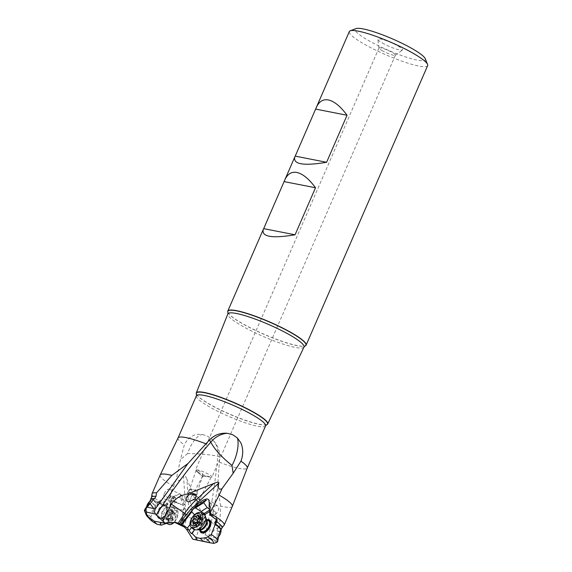 <?xml version="1.0" encoding="UTF-8"?>
<svg xmlns="http://www.w3.org/2000/svg" width="572" height="572" viewBox="0 0 572 572"><rect width="100%" height="100%" fill="white"/><g stroke="black" fill="none" stroke-linecap="round" stroke-linejoin="round"><path stroke-width="0.43" stroke-dasharray="2.86 2.15" d="M197.526 504.447L186.908 479.229L188.295 500.114L189.654 500.75L191.87 507.028L193.615 508.315L195.116 508.093L195.889 507.2L196.175 503.81L197.526 504.447C201.344 510.424 202.588 516.602 201.265 522.98L195.274 539.625L205.82 541.491L207.786 540.254L208.315 539.01L217.553 487.952L219.691 457.128C219.877 450.378 217.446 444.566 212.412 439.696A22.415 20.013 132 0 1 217.803 456.263C214.958 485.857 210.274 514.178 203.761 541.226M195.274 539.625L192.8 539.182M182.933 526.304L184.348 521.264L185.621 509.101L185.221 504.861L183.297 499.442A8.966 5.255 -64.9 0 0 181.538 495.295A5.606 3.282 -64.9 0 0 180.495 494.201A5.606 3.282 -64.9 0 0 176.441 495.852A8.966 5.255 -64.9 0 0 173.595 498.848L166.645 505.541L165.022 504.861L165.158 506.234L159.767 503.396L158.852 501.916L157.472 505.455L156.292 505.219L155.927 506.141A38.417 6.077 23.5 0 1 150.436 500.779L150.507 500.464A38.403 6.07 -156.5 0 0 156.02 505.927M180.816 525.21L183.09 510.195A3.589 2.102 -64.9 0 0 183.726 508.916A3.589 2.102 -64.9 0 0 183.204 505.348L180.502 497.74A5.606 3.282 -64.9 0 0 180.223 494.673A8.966 5.255 115.1 0 1 181.982 498.82L183.905 504.247A8.966 5.255 115.1 0 1 184.163 508.415L182.361 520.327A8.966 5.255 115.1 0 1 182.068 521.707L181.131 525.268M175.025 522.551L177.07 509.08L173.845 507.564L172.558 507.629L170.949 518.203L172.715 518.918L172.193 522.336L175.025 522.551M183.09 510.195L177.07 509.08M172.172 518.589L173.845 507.564M172.715 518.918A2.245 0.822 -171.4 0 0 172.143 518.539A2.245 0.822 -171.4 0 0 169.812 518.082A2.245 0.822 -171.4 0 0 168.44 518.625A2.245 0.822 -171.4 0 0 168.74 519.126L168.182 522.794L167.825 522.679L172.193 522.336M153.253 522.036L151.666 520.148L150.844 516.773L155.927 506.141M158.551 502.08L164.171 496.668A5.606 3.282 -64.9 0 0 165.601 499.592A5.606 3.282 -64.9 0 0 170.685 496.453L172.479 501.522A3.589 2.102 -64.9 0 0 170.663 504.068A3.589 2.102 -64.9 0 0 171.264 507.671A3.589 2.102 -64.9 0 0 172.558 507.629M168.74 519.126L170.949 518.203M167.596 522.937L168.182 522.794M166.974 512.555A7.622 4.469 -64.9 0 0 164.993 504.69A7.622 4.469 -64.9 0 0 157.944 511.053A7.622 4.469 -64.9 0 0 159.917 518.926A7.622 4.469 -64.9 0 0 166.974 512.555M147.497 516.738A36.744 5.813 -156.5 0 0 151.666 520.148M150.844 516.773A39.954 6.321 23.5 0 1 144.494 510.825M145.038 509.673L147.991 506.227L150.436 500.779M150.786 499.213L150.507 500.464M158.859 501.916L157.979 501.744L156.485 503.196L156.292 505.219M157.472 505.455A2.245 1.795 -78.9 0 1 158.701 502.109M158.222 501.837L159.088 503.267L159.767 503.396M159.088 503.267L164.9 506.184M151.945 494.38A39.346 6.22 -156.5 0 0 165.001 504.919M165.022 504.861L172.279 498.233A8.966 5.255 115.1 0 1 175.125 495.23A5.606 3.282 -64.9 0 0 173.48 498.105A5.606 3.282 -64.9 0 0 173.416 498.276L165.158 506.234M165.329 504.926L166.645 505.541M166.359 505.484L176.197 479.601C177.728 482.089 180.166 480.816 183.505 475.775C184.32 474.688 185.457 475.84 186.908 479.229M219.691 457.128L217.803 456.263C211.211 454.747 201.165 453.825 187.666 453.503A22.415 9.459 -70.8 0 1 189.353 449.084A22.415 9.459 -70.8 0 1 202.438 434.463L196.725 434.398C191.441 435.535 187.316 439.003 184.348 444.816L180.459 459.559L176.197 479.601M173.395 486.322A39.346 6.22 23.5 0 1 173.173 486.193A39.346 6.22 23.5 0 1 160.167 475.025M187.666 453.503L180.459 459.559M202.438 434.463L207.493 436.164L212.412 439.696M208.315 539.01L209.824 539.053L217.188 536.536L217.045 531.159A38.403 6.07 -156.5 0 0 220.678 530.573L218.061 536.951L217.138 541.405M232.325 506.399A39.346 6.22 23.5 0 1 220.642 506.005L219.648 526.076L217.482 528.785L217.045 531.159M220.642 506.005L217.553 487.952M205.048 541.462L213.885 543.393L216.538 542.37L217.188 536.536M216.481 542.22L201.766 532.017A6.728 3.789 124.7 0 1 201.702 525.611A6.728 3.789 124.7 0 1 209.431 520.963L219.92 528.235A6.728 3.789 124.7 0 1 220.813 529.472M220.678 530.573L220.964 530.072M219.648 526.076A39.346 6.22 -156.5 0 0 223.781 525.618M210.911 513.878L210.296 506.005A8.966 5.055 -55.3 0 0 210.246 502.573L209.03 501.73M210.296 506.005L209.073 505.162M210.246 502.573A5.606 3.16 124.7 0 1 209.381 505.484A5.606 3.16 124.7 0 1 209.295 505.641L209.881 513.163M216.266 519.069L215.851 512.355L216.388 519.183M214.936 518.954L216.08 518.926L214.936 518.954M215.851 512.355L212.87 510.288L213.47 517.946M209.295 505.641L212.87 510.288M215.83 513.492A5.606 3.16 124.7 0 1 211.097 515.014A5.606 3.16 124.7 0 1 210.489 511.011L209.581 511.582M209.381 509.087L210.231 509.681L210.489 511.011M211.411 509.931A5.606 3.16 -55.3 0 0 211.461 515.265A5.606 3.16 -55.3 0 0 217.896 511.389A5.606 3.16 -55.3 0 0 217.853 506.056A5.606 3.16 -55.3 0 0 211.411 509.931M205.033 515.665A3.589 2.023 124.7 0 1 204.511 517.174A3.589 2.023 124.7 0 1 200.393 519.655A3.589 2.023 124.7 0 1 200.114 519.383L193.157 528.499L194.308 530.029M199.807 530.23A7.622 4.297 124.7 0 1 200.965 525.339A7.622 4.297 124.7 0 1 207.064 519.755M194.537 514.793L200.114 519.383M203.039 514.078A3.589 2.023 -55.3 0 0 200.729 516.495A3.589 2.023 -55.3 0 0 200.758 519.905A3.589 2.023 -55.3 0 0 204.883 517.424A3.589 2.023 -55.3 0 0 204.847 514.013A3.589 2.023 -55.3 0 0 204.404 513.828M190.011 524.581L196.282 516.366M192.128 527.792L199.27 518.439M209.466 510.16L210.231 509.681M195.66 494.551A4.483 2.352 -161.4 0 0 197.276 493.421A4.483 2.352 -161.4 0 0 194.673 490.125A4.483 2.352 -161.4 0 0 188.774 490.561A4.483 2.352 -161.4 0 0 191.162 493.758M191.52 493.665A4.033 2.116 18.6 0 1 189.203 490.704A4.033 2.116 18.6 0 1 194.509 490.311A4.033 2.116 18.6 0 1 196.854 493.278A4.033 2.116 18.6 0 1 195.41 494.294M198.52 472.965L201.644 475.697L202.917 475.246L202.631 473.759L199.528 471.113L196.139 470.112L198.52 472.965M198.484 472.451A8.966 1.416 23.5 0 1 196.103 470.842A8.966 1.416 23.5 0 1 195.517 469.905A8.966 1.416 23.5 0 1 200.486 470.692A8.966 1.416 23.5 0 1 208.994 474.51A8.966 1.416 23.5 0 1 211.962 477.055A8.966 1.416 23.5 0 1 210.875 477.262A8.966 1.416 23.5 0 1 198.484 472.451M207.965 476.29C201.873 476.04 201.28 476.068 206.199 476.376C211.969 477.484 212.562 477.456 207.965 476.29L211.19 477.184L199.664 499.077A4.033 0.944 27.8 0 0 195.846 496.024A4.033 0.944 27.8 0 0 192.521 495.316A4.033 0.944 27.8 0 0 196.332 498.369A4.033 0.944 27.8 0 0 199.664 499.077M201.201 475.332L202.452 476.44L203.21 476.512L202.996 475.854L206.199 476.376M381.932 50.536A8.966 1.416 -156.5 0 0 390.09 54.233A8.966 1.416 -156.5 0 0 395.331 55.248A8.966 1.416 -156.5 0 0 395.416 55.141A8.966 1.416 -156.5 0 0 392.449 52.595A8.966 1.416 -156.5 0 0 383.941 48.777A8.966 1.416 -156.5 0 0 378.971 47.991A8.966 1.416 -156.5 0 0 378.95 48.127A8.966 1.416 -156.5 0 0 381.932 50.536M382.361 42.986A13.449 2.131 -156.5 0 0 394.594 48.534A13.449 2.131 -156.5 0 0 402.452 50.057A13.449 2.131 -156.5 0 0 398.141 46.082A13.449 2.131 -156.5 0 0 384.856 40.176A13.449 2.131 -156.5 0 0 377.892 39.375A13.449 2.131 -156.5 0 0 382.361 42.986M425.239 58.687A38.224 6.049 23.5 0 1 406.663 57.271A38.224 6.049 23.5 0 1 367.853 40.147A38.224 6.049 23.5 0 1 356.034 28.6M427.649 65.623A42.707 6.757 23.5 0 1 403.961 61.876A42.707 6.757 23.5 0 1 363.442 43.687A42.707 6.757 23.5 0 1 349.32 31.56M227.892 312.405A42.707 6.757 -156.5 0 0 241.899 323.223A42.707 6.757 -156.5 0 0 305.069 345.967M266.902 424.638A38.953 6.163 23.5 0 1 209.195 403.925A38.953 6.163 23.5 0 1 196.382 393.972M195.824 495.895A4.483 1.044 -152.2 0 1 200.057 499.284A4.483 1.044 -152.2 0 1 196.36 498.498A4.483 1.044 -152.2 0 1 192.12 495.109A4.483 1.044 -152.2 0 1 195.824 495.895M189.654 500.75L190.011 499.12L191.999 498.283L193.908 499.528L196.175 503.81M183.297 499.442L181.982 498.82M180.223 494.673L181.538 495.295M180.502 497.74L175.011 497.347L171.786 495.831L170.685 496.453M176.441 495.852L175.125 495.23M164.264 493.786A5.606 3.282 115.1 0 1 169.97 489.26A5.606 3.282 115.1 0 1 170.906 494.887A5.606 3.282 115.1 0 1 165.208 499.413A5.606 3.282 115.1 0 1 164.264 493.786M173.416 498.276L168.104 497.626L161.347 504.139M158.852 501.916L164.879 496.11L168.104 497.626M164.879 496.11L164.171 496.668M172.479 501.522L173.788 501.48L171.786 495.831M183.204 505.348L177.013 502.995L175.011 497.347M173.788 501.48L177.013 502.995M170.27 503.882A3.589 2.102 115.1 0 1 173.917 500.993A3.589 2.102 115.1 0 1 174.517 504.59A3.589 2.102 115.1 0 1 170.871 507.486A3.589 2.102 115.1 0 1 170.27 503.882M172.279 498.233L173.595 498.848M158.237 511.032A6.728 3.94 -64.9 0 0 159.359 517.782A6.728 3.94 -64.9 0 0 166.202 512.355A6.728 3.94 -64.9 0 0 165.072 505.605A6.728 3.94 -64.9 0 0 158.237 511.032M194.201 529.686L194.73 530.201M146.482 507.185A6.728 3.94 -64.9 0 0 148.019 512.462A6.728 3.94 -64.9 0 0 154.862 507.035A6.728 3.94 -64.9 0 0 153.732 500.286A6.728 3.94 -64.9 0 0 150.028 501.136M166.373 512.441A6.728 3.94 115.1 0 1 161.283 518.003A6.728 3.94 115.1 0 1 159.538 517.86A6.728 3.94 115.1 0 1 158.408 511.111A6.728 3.94 115.1 0 1 165.251 505.684A6.728 3.94 115.1 0 1 166.473 506.942A6.728 3.94 115.1 0 1 166.373 512.441M159.066 511.361A6.371 3.732 -64.9 0 0 160.131 517.753A6.371 3.732 -64.9 0 0 161.79 517.889A6.371 3.732 -64.9 0 0 166.616 512.612A6.371 3.732 -64.9 0 0 166.709 507.407A6.371 3.732 -64.9 0 0 165.551 506.22A6.371 3.732 -64.9 0 0 159.066 511.361M167.667 522.93A8.744 5.119 -64.9 0 0 174.153 515.722A8.744 5.119 -64.9 0 0 172.687 506.949A8.744 5.119 -64.9 0 0 170.413 506.763A8.744 5.119 -64.9 0 0 163.792 513.999A8.744 5.119 -64.9 0 0 163.663 521.149A8.744 5.119 -64.9 0 0 165.258 522.779A8.744 5.119 -64.9 0 0 167.317 523.008M168.447 524.274A8.744 5.119 115.1 0 1 166.981 515.494A8.744 5.119 115.1 0 1 175.068 508.193A8.744 5.119 115.1 0 1 175.876 508.444A8.744 5.119 115.1 0 1 177.334 517.224A8.744 5.119 115.1 0 1 173.945 522.572M175.232 510.224A6.95 4.068 115.1 0 1 177.034 517.403A6.95 4.068 115.1 0 1 170.606 523.201A6.95 4.068 115.1 0 1 168.804 516.03A6.95 4.068 115.1 0 1 175.232 510.224M170.821 514.192A0.965 0.565 -64.9 0 0 170.763 514.85A2.174 1.273 115.1 0 1 170.62 516.33A2.174 1.273 115.1 0 1 169.748 517.689A0.965 0.565 -64.9 0 0 169.355 518.296A0.965 0.565 -64.9 0 0 169.519 519.269A0.965 0.565 -64.9 0 0 169.762 519.29A2.174 1.273 115.1 0 1 170.306 519.34A2.174 1.273 115.1 0 1 170.814 520.97A0.965 0.565 -64.9 0 0 171.042 521.7A0.965 0.565 -64.9 0 0 171.922 521.156A2.174 1.273 115.1 0 1 173.888 519.941A2.174 1.273 115.1 0 1 173.988 519.998A0.965 0.565 -64.9 0 0 174.031 520.019A0.965 0.565 -64.9 0 0 175.018 519.24A0.965 0.565 -64.9 0 0 175.075 518.575A2.174 1.273 115.1 0 1 175.218 517.095A2.174 1.273 115.1 0 1 176.09 515.737A0.965 0.565 -64.9 0 0 176.476 515.136A0.965 0.565 -64.9 0 0 176.319 514.164A0.965 0.565 -64.9 0 0 176.076 514.135A2.174 1.273 115.1 0 1 175.532 514.085A2.174 1.273 115.1 0 1 175.025 512.462A0.965 0.565 -64.9 0 0 174.796 511.733A0.965 0.565 -64.9 0 0 173.917 512.276A2.174 1.273 115.1 0 1 171.95 513.492A2.174 1.273 115.1 0 1 171.85 513.434A0.965 0.565 -64.9 0 0 171.807 513.413A0.965 0.565 -64.9 0 0 170.821 514.192M171.95 513.492L167.746 511.511L166.845 512.326L166.659 512.927L170.763 514.85M171.85 513.434L167.746 511.511L170.756 509.852L171.972 512.212L176.076 514.135M175.532 514.085L171.293 512.097L171.972 512.212L172.501 513.27L170.928 515.086L170.978 516.652L175.075 518.575M173.888 519.941L169.748 517.996L171.042 517.374L170.978 516.652M173.988 519.998L169.884 518.068L167.818 519.233L171.922 521.156M170.306 519.34L166.059 517.353L165.658 517.367L167.181 519.869L167.818 519.233M166.659 512.927L165.38 516.43L165.658 517.367L169.762 519.29M218.368 536.994A6.728 3.789 124.7 0 1 212.255 539.289A6.728 3.789 124.7 0 1 212.198 532.889A6.728 3.789 124.7 0 1 219.92 528.235M208.072 520.448A6.728 3.789 -55.3 0 0 207.729 520.448A6.728 3.789 -55.3 0 0 201.544 525.504A6.728 3.789 -55.3 0 0 200.686 530.609A6.728 3.789 -55.3 0 0 200.808 530.923M201.387 531.324A6.371 3.589 124.7 0 1 200.522 530.094A6.371 3.589 124.7 0 1 201.33 525.26A6.371 3.589 124.7 0 1 207.193 520.47A6.371 3.589 124.7 0 1 208.651 520.849M194.366 529.343A8.744 4.926 124.7 0 1 194.287 521.02A8.744 4.926 124.7 0 1 204.333 514.972M203.16 519.984L202.781 521.514L198.984 518.883M195.109 516.459L198.834 519.047L201.773 517.474L202.974 519.984L199.592 517.932M196.439 522.879L195.746 522.679M197.576 520.341L197.419 521.864M195.66 524.417L195.617 523.473L196.203 522.994M192.213 521.9L196.754 524.746L196.847 526.197L193.837 524.116M202.781 521.514L201.144 524.717L196.925 526.841L196.847 526.197M201.265 522.98L186.844 516.216L184.37 527.034M183.505 475.775L185.135 500.328A2.245 1.244 -3.8 0 1 188.295 500.114A44.838 26.269 115.1 0 1 186.844 516.216A2.245 0.629 -167.1 0 0 184.727 515.637M184.112 522.665L182.068 521.707M175.282 522.501A8.702 1.373 -156.5 0 0 173.488 522.257A8.702 1.373 -156.5 0 0 173.194 522.3M156.485 503.196A38.403 6.07 23.5 0 1 151.53 497.247M185.135 500.328A42.593 24.953 115.1 0 1 185.206 504.819M178.042 437.959A37.731 5.97 -156.5 0 0 184.348 444.816M265.572 425.904A37.731 5.97 23.5 0 1 244.637 422.594A37.731 5.97 23.5 0 1 208.844 406.52A37.731 5.97 23.5 0 1 208.794 406.492A37.731 5.97 23.5 0 1 196.368 395.81M219.341 462.197A37.731 5.97 -156.5 0 0 247.247 468.046M209.824 539.053L216.688 540.554M220.527 530.852A38.417 6.077 23.5 0 1 217.031 531.381M221.965 527.877A38.403 6.07 23.5 0 1 217.482 528.785M227.928 312.505A42.557 6.728 -156.5 0 0 241.877 323.344A42.557 6.728 -156.5 0 0 241.927 323.373A42.557 6.728 -156.5 0 0 304.976 346.003M303.975 347.047A41.513 6.564 23.5 0 1 280.881 343.35A41.513 6.564 23.5 0 1 241.584 325.697A41.513 6.564 23.5 0 1 241.534 325.668A41.513 6.564 23.5 0 1 227.842 313.942M196.468 394.194A38.782 6.135 -156.5 0 0 209.18 404.075A38.782 6.135 -156.5 0 0 209.23 404.104A38.782 6.135 -156.5 0 0 266.681 424.724M183.905 504.247L185.221 504.861M185.621 509.101L184.163 508.415M182.361 520.327L184.348 521.264M169.291 513.87A6.371 3.732 115.1 0 1 162.813 519.011A6.371 3.732 115.1 0 1 161.74 512.612A6.371 3.732 115.1 0 1 168.225 507.471A6.371 3.732 115.1 0 1 169.291 513.87M162.391 512.97A6.671 3.911 -64.9 0 0 162.284 518.425A6.671 3.911 -64.9 0 0 166.23 519.44A6.671 3.911 -64.9 0 0 170.292 514.285A6.671 3.911 -64.9 0 0 167.439 507.443A6.671 3.911 -64.9 0 0 162.391 512.97M173.917 512.276L169.812 510.353M170.921 510.531L175.025 512.462M171.986 513.813L176.09 515.737M166.717 519.047L170.814 520.97M165.644 515.765L169.748 517.689M168.275 514.535A15.687 12.541 99.5 0 0 167.181 519.869M198.856 523.544A6.371 3.589 -55.3 0 0 198.913 529.608A6.371 3.589 -55.3 0 0 199.142 529.743L199.506 529.729A6.671 3.761 124.7 0 1 197.926 522.98A6.671 3.761 124.7 0 1 202.724 518.261A6.671 3.761 124.7 0 1 206.499 519.648L206.177 519.133A6.371 3.589 -55.3 0 0 198.856 523.544M202.974 519.984L199.592 517.639M198.341 515.679L202.138 518.311M201.058 518.068L198.241 516.116M197.926 526.44L194.13 523.809M200.136 525.453L196.353 522.837M201.408 524.167L197.612 521.535M199.993 522.601A15.687 12.627 -77.3 0 1 196.925 526.841M195.059 536.472L196.339 537.995M177.391 522.722L171.779 522.35M167.825 522.679L168.44 518.625M169.462 522.472L161.604 522.894M221.214 529.136L209.431 520.963M211.461 515.265L211.097 515.014M200.758 519.905L200.393 519.655M217.853 506.056L208.115 499.299M204.847 514.013L199.485 510.296M197.276 493.421L196.024 497.139M188.774 490.561L186.257 498.04M202.953 475.16L196.854 493.278M196.125 470.141L189.203 490.704M198.784 473.201L196.103 470.842M395.416 55.141L211.962 477.055M395.331 55.248L402.452 50.057M378.95 48.127L377.892 39.375M378.971 47.991L195.517 469.905M202.702 475.983L192.521 495.316M192.12 495.109L190.011 499.12M200.057 499.284L195.889 507.2M169.97 489.26L180.495 494.201M165.208 499.413L165.601 499.592M173.917 500.993L182.897 505.205M170.871 507.486L171.264 507.671M144.787 510.946L148.019 512.462M150.936 498.97L165.072 505.605M192.042 533.776L194.745 530.244M215.587 518.697L216.566 518.89M161.79 517.889L161.283 518.003M163.663 521.149L162.284 518.425L162.813 519.011L160.131 517.753M166.338 523.287L165.258 522.779M175.876 508.444L172.687 506.949M167.71 511.49L171.807 513.413M170.828 509.874L174.796 511.733M172.243 512.247L176.319 514.164M169.934 518.096L174.031 520.019M167.074 519.834L171.042 521.7M165.444 517.36L169.519 519.269M165.551 506.22L168.225 507.471L167.439 507.443L170.413 506.763M166.709 507.407L166.473 506.942M165.251 505.684L153.732 500.286M201.766 532.017L212.255 539.289M200.522 530.094L200.686 530.609M203.21 520.012L199.449 517.403M201.916 517.538L198.241 514.993M195.71 524.452L191.949 521.843M196.754 524.746L194.616 523.266M196.832 526.805L193.157 524.259M207.193 520.47L207.729 520.448"/><path stroke-width="0.86" d="M174.925 522.522L184.37 527.034L186.572 529.386L192.8 539.182L209.745 542.749A33.255 5.262 -156.5 0 0 205.119 537.866L207.943 536.908L211.29 534.47A39.954 6.321 23.5 0 1 217.789 540.969L218.962 533.933L220.956 529.322A38.403 6.07 -156.5 0 0 215.444 523.859L211.29 534.47M202.731 541.369A26.276 4.154 -156.5 0 0 200.1 538.331L195.874 537.508L191.892 533.183C191.706 534.155 190.812 533.29 189.21 530.587L187.423 527.977L181.86 524.789L191.742 511.847L194.537 514.793M193.972 529.064L194.308 530.029L191.892 533.183L192.042 533.776M195.874 537.508A19.863 3.139 23.5 0 1 196.339 537.995A19.863 3.139 23.5 0 1 195.281 539.739M217.138 541.405L217.117 542.149A39.954 6.321 23.5 0 1 216.831 542.277L213.907 543.386L209.745 542.749M187.58 493.958L213.713 483.49C217.296 481.989 219.005 481.824 218.833 483.004L198.148 502.273A2.245 0.665 47 0 0 196.117 499.885L194.866 499.013L188.688 501.858L186.708 501.101L186.036 499.413L186.272 497.998L188.832 494.83L187.58 493.958C180.645 495.159 175.239 498.555 171.357 504.161L186.529 514.636L190.884 509.094L194.516 505.905L200.407 502.202L201.623 503.045L195.731 506.749A8.966 5.055 -55.3 0 0 192.228 510.031L184.398 520.291A8.966 5.055 -55.3 0 0 183.548 521.514L181.546 524.724L176.076 522.508L164.529 523.115L154.454 521.256A26.276 4.154 -156.5 0 0 157.085 524.295L161.311 525.125L168.182 522.794M157.085 524.295L153.253 522.036A33.255 5.262 -156.5 0 1 149.943 519.276L147.497 516.738A36.744 5.813 -156.5 0 1 146.175 514.922L144.494 510.825A39.954 6.321 23.5 0 1 144.351 510.274L145.038 509.673M161.311 525.125A19.863 3.139 23.5 0 1 161.604 522.894A19.863 3.139 23.5 0 1 161.905 522.887M154.454 521.256L148.627 517.152A33.255 5.262 -156.5 0 0 149.943 519.276M144.787 510.946L144.351 510.274C144.852 511.525 145.073 511.132 145.023 509.094A39.954 6.321 23.5 0 1 145.595 508.873L146.418 512.069L146.225 513.677L148.627 517.152M146.225 513.677A36.744 5.813 -156.5 0 0 146.175 514.922M145.595 508.873L154.419 498.627A38.403 6.07 -156.5 0 0 150.786 499.213L150.65 499.635M154.419 498.627L156.013 496.346L156.549 492.835A39.346 6.22 -156.5 0 0 152.016 493.765A39.346 6.22 -156.5 0 0 151.945 494.38L151.53 497.247A38.403 6.07 23.5 0 1 156.013 496.346M152.016 493.765L160.167 475.025A39.346 6.22 23.5 0 1 160.196 474.953A39.346 6.22 23.5 0 1 171.85 475.418L187.973 463.506L209.466 439.975C214.386 434.985 220.313 432.754 227.241 433.269L232.668 434.699L237.423 438.016L240.969 443.071C243.293 448.748 243.286 454.783 240.941 461.189L233.169 473.251L222.007 488.681L219.097 495.109A39.346 6.22 23.5 0 1 219.319 495.23A39.346 6.22 23.5 0 1 232.354 506.327A39.346 6.22 23.5 0 1 232.325 506.399L224.181 525.146A39.346 6.22 -156.5 0 0 211.197 513.992L209.695 513.034L211.218 513.942M217.789 540.969L217.117 542.149L216.481 542.22M213.385 543.379A36.744 5.813 -156.5 0 0 207.943 536.908M209.266 520.849L209.431 520.963A6.728 3.789 124.7 0 1 209.488 527.363A6.728 3.789 124.7 0 1 201.766 532.017L201.601 531.903A6.728 3.789 -55.3 0 0 209.323 527.255A6.728 3.789 -55.3 0 0 209.266 520.849A6.728 3.789 -55.3 0 0 208.072 520.448M220.678 530.573L221.965 527.877A38.403 6.07 23.5 0 0 217.01 521.929L215.444 523.859M221.965 527.877L223.781 525.618A39.346 6.22 -156.5 0 0 224.181 525.146M211.197 513.992L210.281 515.05L215.608 519.09L217.074 519.119L217.01 521.929M216.631 518.904L217.074 519.119M219.097 495.109L209.981 513.091M200.407 502.202A8.966 5.055 124.7 0 1 205.155 499.478A5.606 3.16 124.7 0 1 208.115 499.299A5.606 3.16 124.7 0 1 209.03 501.73A8.966 5.055 124.7 0 1 209.073 505.162L209.695 513.034M218.833 483.004C217.696 488.259 218.754 490.154 222.007 488.681M209.881 513.163L210.281 515.05M210.024 515L215.608 519.09M216.066 518.918L216.33 519.862L216.266 519.069M191.742 511.847A3.589 2.023 124.7 0 1 192.206 510.582A3.589 2.023 124.7 0 1 195.46 507.893L201.108 511.468L207.25 507.607L209.381 509.087M207.25 507.607L203.718 502.695A5.606 3.16 124.7 0 1 206.37 500.321A8.966 5.055 -55.3 0 0 201.623 503.045M200.1 538.331L205.119 537.866M216.33 519.862L214.586 522.965L215.766 523.201M209.581 511.582L204.983 514.471A3.589 2.023 124.7 0 1 205.033 515.665M207.064 519.755A7.622 4.297 124.7 0 1 209.781 527.327A7.622 4.297 124.7 0 1 203.825 532.875A7.622 4.297 124.7 0 1 199.807 530.23M187.423 527.977L190.011 524.581M193.157 528.499L192.128 527.792M192.013 527.935L191.456 527.641L189.21 530.587M186.529 514.636L181.667 520.205L183.548 521.514M179.744 523.687L181.667 520.205M171.357 504.161L162.755 521.049L164.529 523.115M149.871 503.389L153.868 508.601L155.155 509.166L154.397 512.033L156.199 515.029C172.551 489.475 190.733 465.208 210.761 442.206C214.8 449.599 221.879 457.35 231.989 465.458L233.169 473.251M162.755 521.049L156.199 515.029M195.46 507.893L203.718 502.695M205.155 499.478L206.37 500.321M204.983 514.471L204.097 513.534L209.466 510.16M204.097 513.534L201.108 511.468M204.404 513.828A3.589 2.023 -55.3 0 0 203.039 514.078M188.832 494.83L193.529 493.536L195.574 494.458L196.024 497.139L194.866 499.013M191.162 493.758A4.483 2.352 -161.4 0 0 191.377 493.865A4.483 2.352 -161.4 0 0 195.66 494.551M195.41 494.294A4.033 2.116 18.6 0 1 191.541 493.672A4.033 2.116 18.6 0 1 191.52 493.665M326.598 162.276L295.223 156.127L294.773 157.007C292.978 164.336 303.582 166.095 326.598 162.276L347.047 115.244C340.462 106.328 334.227 101.23 328.342 99.943C323.001 98.999 318.99 101.516 316.302 107.5L349.32 31.56A42.707 6.757 23.5 0 1 350.257 30.788L356.034 28.6A38.224 6.049 23.5 0 1 412.648 48.913A38.224 6.049 23.5 0 1 425.239 58.687L427.577 64.407A42.707 6.757 23.5 0 1 427.649 65.623L306.106 345.159A42.707 6.757 -156.5 0 0 291.985 333.04A42.707 6.757 -156.5 0 0 251.465 314.85A42.707 6.757 -156.5 0 0 227.778 311.104A42.707 6.757 -156.5 0 0 227.849 312.312A42.707 6.757 -156.5 0 0 227.892 312.405M350.257 30.788A42.707 6.757 23.5 0 1 413.527 53.503A42.707 6.757 23.5 0 1 427.577 64.407M305.069 345.967A42.707 6.757 -156.5 0 0 305.169 345.931A42.707 6.757 -156.5 0 0 306.106 345.159M263.692 228.643L284.77 180.008C287.466 174.031 291.477 171.507 296.811 172.458C302.695 173.745 308.937 178.843 315.515 187.752L295.066 234.792C272.05 238.603 261.447 236.851 263.249 229.522L263.692 228.643L295.066 234.792M316.302 107.5L295.223 156.127M196.382 393.972A38.953 6.163 23.5 0 1 196.303 392.892A38.953 6.163 23.5 0 1 217.839 396.26A38.953 6.163 23.5 0 1 254.876 412.877A38.953 6.163 23.5 0 1 267.746 423.959A38.953 6.163 23.5 0 1 266.902 424.638L266.681 424.724A38.782 6.135 -156.5 0 0 254.755 413.048A38.782 6.135 -156.5 0 0 254.704 413.013A38.782 6.135 -156.5 0 0 215.329 395.638A38.782 6.135 -156.5 0 0 196.468 394.194L196.382 393.972M315.515 187.752L284.148 181.61M347.047 115.244L315.68 109.095M155.155 509.166L187.973 463.506M209.466 439.975L210.761 442.206A22.415 20.013 -48 0 1 227.241 433.269M150.786 499.213L148.52 504.061L145.023 509.094M156.549 492.835L171.85 475.418M191.456 527.641L194.201 529.686M214.586 522.965A2.245 1.795 101.1 0 0 216.173 519.826M150.028 501.136A6.728 3.94 -64.9 0 0 146.897 505.705A6.728 3.94 -64.9 0 0 146.482 507.185M173.945 522.572A8.744 5.119 115.1 0 1 169.248 524.524A8.744 5.119 115.1 0 1 168.447 524.274L166.338 523.287M220.813 529.472A6.728 3.789 124.7 0 1 219.977 534.641A6.728 3.789 124.7 0 1 218.368 536.994M200.808 530.923A6.728 3.789 -55.3 0 0 201.601 531.903M206.37 519.276L208.651 520.849A6.371 3.589 124.7 0 1 208.708 526.919A6.371 3.589 124.7 0 1 201.387 531.324L199.113 529.743A6.371 3.589 -55.3 0 0 206.227 525.203A6.371 3.589 -55.3 0 0 206.385 519.297M201.38 512.927L204.333 514.972A8.744 4.926 124.7 0 1 205.527 516.659A8.744 4.926 124.7 0 1 204.404 523.294A8.744 4.926 124.7 0 1 196.368 529.865A8.744 4.926 124.7 0 1 194.366 529.343L191.42 527.298A8.744 4.926 -55.3 0 0 192.442 527.741A8.744 4.926 -55.3 0 0 201.458 521.249A8.744 4.926 -55.3 0 0 201.38 512.927A8.744 4.926 -55.3 0 0 200.357 512.483A8.744 4.926 -55.3 0 0 191.341 518.976A8.744 4.926 -55.3 0 0 191.42 527.298M198.841 513.556A6.95 3.918 -55.3 0 0 191.677 518.718A6.95 3.918 -55.3 0 0 192.557 525.689A6.95 3.918 -55.3 0 0 199.721 520.527A6.95 3.918 -55.3 0 0 198.841 513.556M199.456 518.325A0.965 0.543 124.7 0 1 198.984 518.883A2.174 1.223 -55.3 0 0 197.941 520.127A2.174 1.223 -55.3 0 0 197.612 521.535A0.965 0.543 124.7 0 1 197.469 522.164A0.965 0.543 124.7 0 1 196.353 522.837A0.965 0.543 124.7 0 1 196.339 522.822A2.174 1.223 -55.3 0 0 196.318 522.808A2.174 1.223 -55.3 0 0 194.13 523.809A0.965 0.543 124.7 0 1 193.157 524.259A0.965 0.543 124.7 0 1 193.05 523.566A2.174 1.223 -55.3 0 0 192.814 522.021A2.174 1.223 -55.3 0 0 192.213 521.9A0.965 0.543 124.7 0 1 191.949 521.843A0.965 0.543 124.7 0 1 191.942 520.92A0.965 0.543 124.7 0 1 192.406 520.363A2.174 1.223 -55.3 0 0 193.45 519.119A2.174 1.223 -55.3 0 0 193.779 517.71A0.965 0.543 124.7 0 1 193.929 517.088A0.965 0.543 124.7 0 1 195.038 516.416A0.965 0.543 124.7 0 1 195.052 516.423A2.174 1.223 -55.3 0 0 195.081 516.444A2.174 1.223 -55.3 0 0 197.261 515.436A0.965 0.543 124.7 0 1 198.241 514.993A0.965 0.543 124.7 0 1 198.341 515.679A2.174 1.223 -55.3 0 0 198.577 517.231A2.174 1.223 -55.3 0 0 199.178 517.353A0.965 0.543 124.7 0 1 199.449 517.403A0.965 0.543 124.7 0 1 199.456 518.325M197.662 520.87L197.605 519.633L198.849 519.054M197.605 521.378L196.203 522.994M186.572 529.386A8.702 1.373 -156.5 0 0 188.66 529.586M183.612 526.605A4.49 0.708 -156.5 0 0 185.428 526.612M179.065 523.394A4.49 0.708 -156.5 0 0 177.249 523.38M205.941 443.808A37.731 5.97 -156.5 0 0 178.042 437.959L160.196 474.953M196.468 394.194L196.368 395.81A37.731 5.97 23.5 0 1 217.296 399.12A37.731 5.97 23.5 0 1 253.096 415.193A37.731 5.97 23.5 0 1 253.139 415.222A37.731 5.97 23.5 0 1 265.572 425.904L247.247 468.046A37.731 5.97 -156.5 0 0 240.941 461.189M198.148 502.273A42.593 24.017 -55.3 0 0 194.566 505.877M213.713 483.49L196.117 499.885A44.838 25.275 -55.3 0 0 184.692 513.406L178.278 523.03M146.418 512.069L155.255 513.999M195.731 506.749L194.516 505.905M190.884 509.094L192.228 510.031M184.398 520.291L182.554 519.019M305.169 345.931L304.976 346.003A42.557 6.728 -156.5 0 0 291.884 333.183A42.557 6.728 -156.5 0 0 291.834 333.154A42.557 6.728 -156.5 0 0 248.62 314.085A42.557 6.728 -156.5 0 0 227.928 312.505L227.849 312.312M227.928 312.505L227.842 313.942A41.513 6.564 23.5 0 1 250.801 317.524A41.513 6.564 23.5 0 1 290.261 335.235A41.513 6.564 23.5 0 1 290.311 335.263A41.513 6.564 23.5 0 1 303.975 347.047L304.976 346.003M153.868 508.601L147.011 507.099M150.751 499.363A38.417 6.077 23.5 0 1 154.247 498.834M231.989 465.458A22.415 9.459 109.2 0 0 234.012 461.339A22.415 9.459 109.2 0 0 237.423 438.016M215.351 524.074A38.417 6.077 23.5 0 1 220.842 529.436M205.527 516.659L206.499 519.648A6.671 3.761 124.7 0 1 205.641 524.71A6.671 3.761 124.7 0 1 199.506 529.729L196.368 529.865M199.592 517.639L199.178 517.353M198.241 516.116L197.261 515.436M195.081 516.444L198.806 519.026L195.109 516.459M197.576 520.341L193.779 517.71M195.746 522.679L192.406 520.363M193.837 524.116L193.05 523.566M194.737 536.086L195.059 536.472M151.53 497.247L150.801 498.927M196.368 395.81L178.042 437.959M247.247 468.046L232.354 506.327M294.773 157.007L284.77 180.008M263.249 229.522L227.778 311.104M196.303 392.892L227.842 313.942M267.746 423.959L303.975 347.047M266.681 424.724L265.572 425.904M199.592 517.932L198.577 517.231M194.616 523.266L192.814 522.021"/></g></svg>
